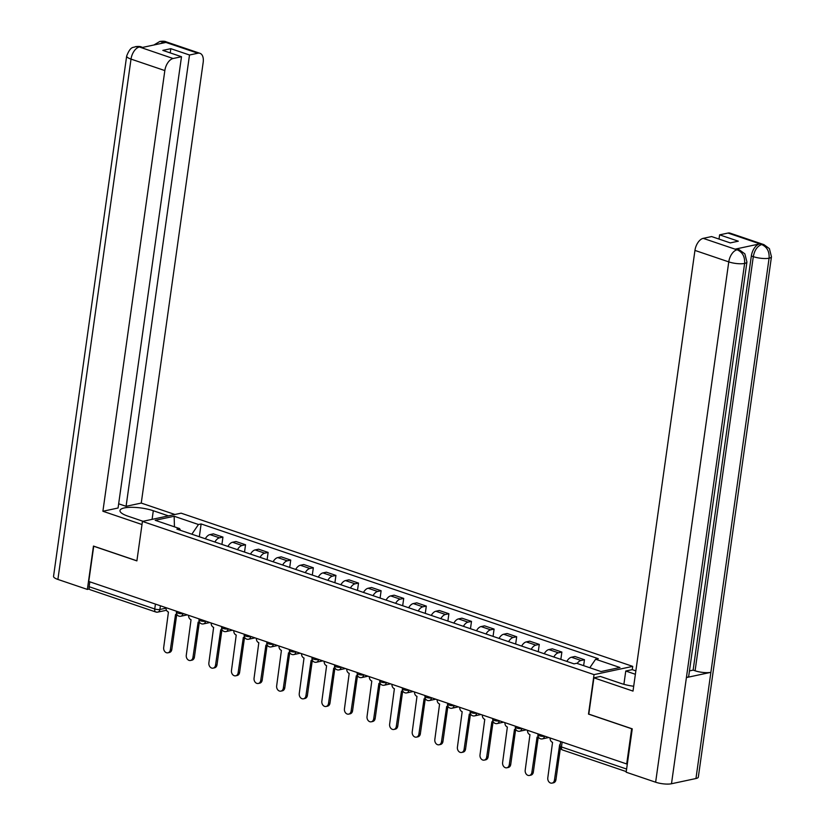 <?xml version="1.0" encoding="UTF-8"?>
<svg xmlns="http://www.w3.org/2000/svg" width="825" height="825" viewBox="0 0 825 825"><rect width="100%" height="100%" fill="white"/><g stroke="black" fill="none" stroke-linecap="round" stroke-linejoin="round"><path stroke-width="1.24" d="M623.896 684.317L625.762 671.024L632.249 669.642L632.723 666.373L181.118 513.171L142.436 521.421L594.041 674.633L588.493 714.099L631.651 728.743L626.701 763.96L88.77 581.47L93.72 546.243L136.888 560.887L142.436 521.421M166.506 610.252L157.771 612.109A3.702 2.898 -102 0 1 156.502 612.026A3.702 2.093 -71.3 0 1 155.812 611.995L90.193 589.741A3.702 2.093 -71.3 0 1 89.131 586.709L154.739 608.974A3.702 0.98 8 0 0 159.895 609.469L166 608.169M89.822 581.821L89.131 586.709M627.34 763.816L626.701 763.96M577.16 663.444A8.518 4.806 -71.3 0 1 581.027 660.474L584.471 659.742L574.912 656.494L571.467 657.226A8.518 4.806 108.7 0 0 566.837 661.413M583.636 665.651L584.471 659.742M553.802 656.989A8.518 4.806 -71.3 0 1 558.432 652.812L561.877 652.07L552.317 648.832L548.873 649.564A8.518 4.806 108.7 0 0 544.242 653.751M560.845 659.381L561.877 652.07M531.207 649.327A8.518 4.806 -71.3 0 1 535.837 645.14L539.282 644.408L529.722 641.169L526.278 641.902A8.518 4.806 108.7 0 0 521.647 646.078M538.251 651.719L539.282 644.408M508.613 641.664A8.518 4.806 -71.3 0 1 513.243 637.477L516.687 636.745L507.127 633.497L503.683 634.239A8.518 4.806 108.7 0 0 499.053 638.416M515.656 644.047L516.687 636.745M486.018 633.992A8.518 4.806 -71.3 0 1 490.648 629.815L494.093 629.083L484.533 625.835L481.088 626.567A8.518 4.806 108.7 0 0 476.458 630.754M493.061 636.384L494.093 629.083M463.423 626.33A8.518 4.806 -71.3 0 1 468.053 622.143L471.498 621.411L461.938 618.173L458.494 618.905A8.518 4.806 108.7 0 0 453.863 623.081M470.467 628.722L471.498 621.411M440.828 618.667A8.518 4.806 -71.3 0 1 445.459 614.481L448.903 613.748L439.343 610.51L435.899 611.243A8.518 4.806 108.7 0 0 431.269 615.419M447.872 621.05L448.903 613.748M418.234 610.995A8.518 4.806 -71.3 0 1 422.864 606.818L426.308 606.086L416.749 602.838L413.304 603.57A8.518 4.806 108.7 0 0 408.674 607.757M425.277 613.387L426.308 606.086M395.639 603.333A8.518 4.806 -71.3 0 1 400.269 599.156L403.714 598.414L394.154 595.176L390.71 595.908A8.518 4.806 108.7 0 0 386.079 600.095M402.683 605.725L403.714 598.414M373.044 595.671A8.518 4.806 -71.3 0 1 377.675 591.484L381.119 590.752L371.559 587.513L368.115 588.246A8.518 4.806 108.7 0 0 363.485 592.422M380.088 598.053L381.119 590.752M350.45 587.998A8.518 4.806 -71.3 0 1 355.08 583.822L358.524 583.089L348.965 579.841L345.52 580.583A8.518 4.806 108.7 0 0 340.89 584.76M357.493 590.391L358.524 583.089M327.855 580.336A8.518 4.806 -71.3 0 1 332.485 576.159L335.93 575.427L326.37 572.179L322.926 572.911A8.518 4.806 108.7 0 0 318.295 577.098M334.898 582.728L335.93 575.427M305.26 572.674A8.518 4.806 -71.3 0 1 309.891 568.487L313.335 567.755L303.775 564.517L300.331 565.249A8.518 4.806 108.7 0 0 295.701 569.425M312.304 575.066L313.335 567.755M282.666 565.012A8.518 4.806 -71.3 0 1 287.296 560.825L290.73 560.092L281.181 556.844L277.736 557.587A8.518 4.806 108.7 0 0 273.106 561.763M289.709 567.394L290.73 560.092M260.071 557.339A8.518 4.806 -71.3 0 1 264.701 553.163L268.135 552.43L258.586 549.182L255.142 549.914A8.518 4.806 108.7 0 0 250.511 554.101M267.114 559.732L268.135 552.43M237.476 549.677A8.518 4.806 -71.3 0 1 242.107 545.5L245.541 544.758L235.981 541.52L232.547 542.252A8.518 4.806 108.7 0 0 227.917 546.439M244.52 552.069L245.541 544.758M214.882 542.015A8.518 4.806 -71.3 0 1 219.512 537.828L222.946 537.096L213.386 533.857L209.952 534.59A8.518 4.806 108.7 0 0 205.322 538.766M221.925 544.397L222.946 537.096M589.803 667.734L595.629 659.237L619.957 667.497L601.012 671.54L576.675 663.29L574.025 663.847L176.88 529.124L179.53 528.557L155.193 520.297L174.147 516.254L198.474 524.514L191.843 534.198M595.629 659.237L598.28 658.68L201.125 523.947L198.474 524.514M632.723 666.373L594.041 674.633M199.33 536.735L201.125 523.947M180.572 530.372L179.53 528.557M174.446 526.835L174.147 516.254M550.141 737.983A3.702 2.898 -102 0 0 552.554 742.356L547.8 777.82A4.259 3.331 -102 0 0 552.018 783.121A4.259 3.331 -102 0 0 554.462 780.079L559.659 744.758A3.702 2.898 -102 0 0 560.185 744.882M560.381 748.1L555.926 779.769A4.259 3.331 78 0 1 553.493 782.812L552.018 783.121M527.546 730.321A3.702 2.898 -102 0 0 529.959 734.693L525.205 770.158A4.259 3.331 -102 0 0 529.423 775.459A4.259 3.331 -102 0 0 531.867 772.417L537.065 737.096A3.702 2.898 -102 0 0 538.333 737.179A3.702 2.898 -102 0 0 538.426 737.158L538.333 737.179M538.24 737.199L533.332 772.107A4.259 3.331 78 0 1 530.898 775.139L529.423 775.459M504.952 722.648A3.702 2.898 -102 0 0 507.365 727.021L502.611 762.496A4.259 3.331 -102 0 0 506.828 767.786A4.259 3.331 -102 0 0 509.272 764.754L514.47 729.434A3.702 2.898 -102 0 0 515.738 729.517A3.702 2.898 -102 0 0 515.831 729.496L515.738 729.517M515.646 729.527L510.737 764.445A4.259 3.331 78 0 1 508.303 767.477L506.828 767.786M593.907 677.83L633.012 691.092L694.949 250.418A11.117 6.27 -71.3 0 1 703.209 238.353L737.024 249.82L739.386 249.862L744.862 253.842L746.924 261.999L688.72 676.139A11.395 3.001 -172 0 1 686.41 677.562L671.488 783.75A11.395 3.001 -172 0 1 655.638 782.213L626.165 772.21L632.259 728.846L588.803 714.11L593.907 677.83L600.394 676.448L620.957 683.42A20.842 5.486 8 0 0 633.693 686.256M632.249 669.642L635.858 670.869M625.762 671.024L635.374 674.283M703.209 238.353L711.604 236.558L730.29 242.901L738.303 241.189L719.617 234.847L728.021 233.052A11.117 6.27 -71.3 0 1 730.094 233.145L763.919 244.623A11.117 6.27 108.7 0 0 761.836 244.53L728.021 233.052M763.919 244.623L769.405 248.634L771.458 256.771L698.332 777.088A11.395 3.001 -172 0 1 695.96 778.522L710.882 672.334A11.395 3.001 -172 0 1 695.093 670.787L753.297 256.647L751.338 255.987A11.117 6.27 -71.3 0 1 759.598 243.922L735.353 249.098A11.117 6.27 -71.3 0 1 737.426 249.191L739.386 249.862M671.488 783.75L695.96 778.522M746.924 261.999A11.395 3.001 -172 0 1 744.614 263.433L686.41 677.562L710.882 672.334L769.086 258.204C769.508 251.584 767.106 247.057 761.887 244.633L761.836 244.53M719.617 234.847L719.018 239.075M689.463 670.911L693.134 670.117L751.338 255.987M693.134 670.117L695.093 670.787M655.638 782.213L728.764 261.886A11.395 3.001 -172 0 0 744.614 263.433C745.016 256.802 742.603 252.285 737.375 249.872M152.089 519.358L153.306 510.747A20.842 5.486 8 0 0 131.887 507.303A20.842 5.486 8 0 0 119.976 510.551A20.842 5.486 8 0 0 127.927 516.161L143.045 521.297M153.306 510.747L168.424 515.873M174.91 514.491L141.25 503.075L126.081 506.313L189.502 55.007L197.907 53.223L163.752 41.704L165.763 42.467L141.508 47.644L139.239 46.932L173.095 58.513A11.117 6.27 108.7 0 0 164.835 70.579L131.02 59.101L57.894 579.428L87.367 589.421L93.462 546.067L136.898 560.804M118.666 503.797L126.081 506.313M170.228 52.893L170.816 48.675L162.814 50.387L181.5 56.719L118.068 508.014L102.898 511.252L164.835 70.579M141.993 524.525L102.898 511.252M141.25 503.075L203.177 62.391A11.117 6.27 108.7 0 0 199.98 53.316A11.117 6.27 108.7 0 0 197.907 53.223M57.894 579.428A11.395 3.001 -172 0 1 53.543 576.355L126.668 56.038A11.395 3.001 -172 0 0 131.02 59.101A11.117 6.27 -71.3 0 1 139.27 47.035M89.389 588.988L87.367 589.421M181.5 56.719L173.095 58.513M170.816 48.675L189.502 55.007M160.627 43.56L163.804 41.807M153.852 45.014L159.803 41.477L163.742 41.693M126.668 56.038C130.855 45.323 133.588 48.036 135.331 46.695L139.229 46.932M141.477 520.761L143.127 521.276M482.357 714.986A3.702 2.898 -102 0 0 484.77 719.359L480.016 754.823A4.259 3.331 -102 0 0 484.234 760.124A4.259 3.331 -102 0 0 486.678 757.092L491.875 721.762A3.702 2.898 -102 0 0 493.144 721.854A3.702 2.898 -102 0 0 493.237 721.823L493.144 721.854M493.051 721.865L488.142 756.773A4.259 3.331 78 0 1 485.698 759.815L484.234 760.124M459.762 707.324A3.702 2.898 -102 0 0 462.175 711.697L457.421 747.161A4.259 3.331 -102 0 0 461.639 752.462A4.259 3.331 -102 0 0 464.083 749.42L469.281 714.099A3.702 2.898 -102 0 0 470.549 714.182A3.702 2.898 -102 0 0 470.642 714.161L470.549 714.182M470.456 714.202L465.548 749.11A4.259 3.331 78 0 1 463.103 752.142L461.639 752.462M437.168 699.652A3.702 2.898 -102 0 0 439.581 704.024L434.827 739.499A4.259 3.331 -102 0 0 439.044 744.789A4.259 3.331 -102 0 0 441.488 741.757L446.686 706.437A3.702 2.898 -102 0 0 447.954 706.52A3.702 2.898 -102 0 0 448.047 706.499L447.954 706.52M447.862 706.54L442.953 741.448A4.259 3.331 78 0 1 440.509 744.48L439.044 744.789M414.573 691.989A3.702 2.898 -102 0 0 416.986 696.362L412.232 731.837A4.259 3.331 -102 0 0 416.45 737.127A4.259 3.331 -102 0 0 418.894 734.095L424.091 698.775A3.702 2.898 -102 0 0 425.36 698.857A3.702 2.898 -102 0 0 425.452 698.827L425.36 698.857M425.267 698.868L420.358 733.776A4.259 3.331 78 0 1 417.914 736.818L416.45 737.127M391.978 684.327A3.702 2.898 -102 0 0 394.391 688.7L389.637 724.164A4.259 3.331 -102 0 0 393.855 729.465A4.259 3.331 -102 0 0 396.299 726.423L401.486 691.102A3.702 2.898 -102 0 0 402.765 691.185A3.702 2.898 -102 0 0 402.858 691.164L402.765 691.185M402.672 691.206L397.763 726.113A4.259 3.331 78 0 1 395.319 729.156L393.855 729.465M369.383 676.665A3.702 2.898 -102 0 0 371.797 681.027L367.043 716.502A4.259 3.331 -102 0 0 371.26 721.803A4.259 3.331 -102 0 0 373.704 718.761L378.892 683.44A3.702 2.898 -102 0 0 380.17 683.523A3.702 2.898 -102 0 0 380.263 683.502L380.17 683.523M380.077 683.543L375.169 718.451A4.259 3.331 78 0 1 372.725 721.483L371.26 721.803M346.789 668.993A3.702 2.898 -102 0 0 349.202 673.365L344.448 708.84A4.259 3.331 -102 0 0 348.666 714.13A4.259 3.331 -102 0 0 351.11 711.098L356.297 675.778A3.702 2.898 -102 0 0 357.576 675.861A3.702 2.898 -102 0 0 357.668 675.84L357.576 675.861M357.483 675.871L352.574 710.779A4.259 3.331 78 0 1 350.13 713.821L348.666 714.13M324.194 661.33A3.702 2.898 -102 0 0 326.607 665.703L321.853 701.167A4.259 3.331 -102 0 0 326.071 706.468A4.259 3.331 -102 0 0 328.515 703.436L333.702 668.106A3.702 2.898 -102 0 0 334.981 668.188A3.702 2.898 -102 0 0 335.074 668.167L334.981 668.188M334.888 668.209L329.979 703.117A4.259 3.331 78 0 1 327.535 706.159L326.071 706.468M301.599 653.668A3.702 2.898 -102 0 0 304.012 658.041L299.258 693.505A4.259 3.331 -102 0 0 303.476 698.806A4.259 3.331 -102 0 0 305.92 695.764L311.108 660.443A3.702 2.898 -102 0 0 312.386 660.526A3.702 2.898 -102 0 0 312.479 660.505L312.386 660.526M312.293 660.547L307.385 695.454A4.259 3.331 78 0 1 304.941 698.486L303.476 698.806M279.005 645.996A3.702 2.898 -102 0 0 281.418 650.368L276.664 685.843A4.259 3.331 -102 0 0 280.882 691.133A4.259 3.331 -102 0 0 283.326 688.102L288.513 652.781A3.702 2.898 -102 0 0 289.792 652.864A3.702 2.898 -102 0 0 289.884 652.843L289.792 652.864M289.699 652.884L284.79 687.792A4.259 3.331 78 0 1 282.346 690.824L280.882 691.133M256.41 638.333A3.702 2.898 -102 0 0 258.823 642.706L254.069 678.171A4.259 3.331 -102 0 0 258.287 683.471A4.259 3.331 -102 0 0 260.731 680.439L265.918 645.109A3.702 2.898 -102 0 0 267.197 645.202A3.702 2.898 -102 0 0 267.29 645.171M267.104 645.212L262.195 680.12A4.259 3.331 78 0 1 259.751 683.162L258.287 683.471M233.815 630.671A3.702 2.898 -102 0 0 236.228 635.044L231.474 670.508A4.259 3.331 -102 0 0 235.692 675.809A4.259 3.331 -102 0 0 238.136 672.767L243.323 637.447A3.702 2.898 -102 0 0 244.602 637.529A3.702 2.898 -102 0 0 244.695 637.508L244.602 637.529M244.509 637.55L239.601 672.458A4.259 3.331 78 0 1 237.157 675.489L235.692 675.809M211.221 623.009A3.702 2.898 -102 0 0 213.634 627.371L208.88 662.846A4.259 3.331 -102 0 0 213.097 668.147A4.259 3.331 -102 0 0 215.542 665.105L220.729 629.784A3.702 2.898 -102 0 0 222.007 629.867A3.702 2.898 -102 0 0 222.1 629.846L222.007 629.867M221.915 629.887L217.006 664.795A4.259 3.331 78 0 1 214.562 667.827L213.097 668.147M188.626 615.337A3.702 2.898 -102 0 0 191.039 619.709L186.285 655.184A4.259 3.331 -102 0 0 190.503 660.474A4.259 3.331 -102 0 0 192.947 657.442L198.134 622.122A3.702 2.898 -102 0 0 199.413 622.205A3.702 2.898 -102 0 0 199.506 622.184L199.413 622.205M199.32 622.215L194.411 657.123A4.259 3.331 78 0 1 191.967 660.165L190.503 660.474M166.031 607.674A3.702 2.898 -102 0 0 168.444 612.047L163.69 647.512A4.259 3.331 -102 0 0 167.908 652.812A4.259 3.331 -102 0 0 170.352 649.78L175.539 614.45A3.702 2.898 -102 0 0 176.818 614.532A3.702 2.898 -102 0 0 176.911 614.512L176.818 614.532M176.725 614.553L171.817 649.461A4.259 3.331 78 0 1 169.373 652.503L167.908 652.812M176.54 611.243L176.426 612.098A3.702 0.98 8 0 0 177.839 613.099A3.702 0.98 8 0 0 182.985 613.594L183.294 613.532M183.006 613.439L182.985 613.594A3.702 2.898 78 0 1 180.861 616.234L187.254 614.873M199.134 618.905L199.021 619.761A3.702 0.98 8 0 0 200.434 620.761A3.702 0.98 8 0 0 205.58 621.266L205.889 621.194M205.6 621.101L205.58 621.266A3.702 2.898 78 0 1 203.455 623.906L209.849 622.535M221.729 626.567L221.616 627.433A3.702 0.98 8 0 0 223.028 628.423A3.702 0.98 8 0 0 228.174 628.928L228.484 628.867M228.195 628.763L228.174 628.928A3.702 2.898 78 0 1 226.05 631.568L232.444 630.207M244.324 634.239L244.21 635.095A3.702 0.98 8 0 0 245.623 636.096A3.702 0.98 8 0 0 250.769 636.591L251.078 636.529M250.79 636.436L250.769 636.591A3.702 2.898 78 0 1 248.645 639.231L255.038 637.869M266.918 641.902L266.805 642.757A3.702 0.98 8 0 0 268.218 643.758A3.702 0.98 8 0 0 273.364 644.263L273.673 644.191M273.384 644.098L273.364 644.263A3.702 2.898 78 0 1 271.239 646.903L277.633 645.532M289.513 649.564L289.4 650.43A3.702 0.98 8 0 0 290.812 651.42A3.702 0.98 8 0 0 295.958 651.925L296.268 651.853M295.989 651.76L295.958 651.925A3.702 2.898 78 0 1 293.834 654.565L300.228 653.204M312.108 657.236L311.994 658.092A3.702 0.98 8 0 0 313.407 659.092A3.702 0.98 8 0 0 318.553 659.587L318.863 659.526M318.584 659.423L318.553 659.587A3.702 2.898 78 0 1 316.429 662.227L322.823 660.866M334.702 664.898L334.589 665.754A3.702 0.98 8 0 0 336.002 666.755A3.702 0.98 8 0 0 341.148 667.25L341.457 667.188M341.179 667.095L341.148 667.25A3.702 2.898 78 0 1 339.023 669.89L345.417 668.528M357.297 672.561L357.184 673.417A3.702 0.98 8 0 0 358.597 674.417A3.702 0.98 8 0 0 363.743 674.922L364.052 674.85M363.773 674.757L363.743 674.922A3.702 2.898 78 0 1 361.618 677.562L368.012 676.201M379.892 680.233L379.778 681.089A3.702 0.98 8 0 0 381.191 682.079A3.702 0.98 8 0 0 386.337 682.584L386.647 682.523M386.368 682.419L386.337 682.584A3.702 2.898 78 0 1 384.213 685.224L390.607 683.863M402.487 687.895L402.373 688.751A3.702 0.98 8 0 0 403.786 689.752A3.702 0.98 8 0 0 408.932 690.247L409.241 690.185M408.963 690.092L408.932 690.247A3.702 2.898 78 0 1 406.808 692.887L413.201 691.525M425.081 695.558L424.968 696.413A3.702 0.98 8 0 0 426.381 697.414A3.702 0.98 8 0 0 431.527 697.919L431.836 697.847M431.558 697.754L431.527 697.919A3.702 2.898 78 0 1 429.412 700.559L435.796 699.188M447.676 703.22L447.562 704.086A3.702 0.98 8 0 0 448.975 705.076A3.702 0.98 8 0 0 454.121 705.581L454.431 705.519M454.152 705.416L454.121 705.581A3.702 2.898 78 0 1 452.007 708.221L458.391 706.86M470.271 710.892L470.157 711.748A3.702 0.98 8 0 0 471.57 712.748A3.702 0.98 8 0 0 476.716 713.243L477.025 713.182M476.747 713.078L476.716 713.243A3.702 2.898 78 0 1 474.602 715.883L480.985 714.522M492.865 718.554L492.752 719.41A3.702 0.98 8 0 0 494.165 720.411A3.702 0.98 8 0 0 499.311 720.906L499.62 720.844M499.342 720.751L499.311 720.906A3.702 2.898 78 0 1 497.197 723.556L503.58 722.184M515.47 726.217L515.347 727.072A3.702 0.98 8 0 0 516.759 728.073A3.702 0.98 8 0 0 521.905 728.578L522.215 728.506M521.936 728.413L521.905 728.578A3.702 2.898 78 0 1 519.791 731.218L526.175 729.857M538.065 733.889L537.941 734.745A3.702 0.98 8 0 0 539.354 735.735A3.702 0.98 8 0 0 544.51 736.24L544.809 736.178M544.531 736.075L544.51 736.24A3.702 2.898 78 0 1 542.386 738.88L548.769 737.519M160.411 605.767L159.895 609.469A3.702 2.898 -102 0 1 157.771 612.109A3.702 3.702 0 0 1 155.812 611.995A3.702 2.093 -71.3 0 1 154.739 608.974L155.43 604.075M232.547 542.252L242.107 545.5M255.142 549.914L264.701 553.163M277.736 557.587L287.296 560.825M300.331 565.249L309.891 568.487M322.926 572.911L332.485 576.159M345.52 580.583L355.08 583.822M368.115 588.246L377.675 591.484M390.71 595.908L400.269 599.156M413.304 603.57L422.864 606.818M435.899 611.243L445.459 614.481M458.494 618.905L468.053 622.143M481.088 626.567L490.648 629.815M503.683 634.239L513.243 637.477M526.278 641.902L535.837 645.14M548.873 649.564L558.432 652.812M571.467 657.226L581.027 660.474M209.952 534.59L219.512 537.828M560.66 741.551L560.041 745.944A3.702 0.98 8 0 0 561.454 746.945L626.608 769.044M562.134 742.057L561.454 746.945A3.702 2.093 -71.3 0 0 562.516 749.966L626.247 771.592M554.462 780.079L555.926 779.769M531.867 772.417L533.332 772.107M509.272 764.754L510.737 764.445M759.598 243.922L761.877 244.633M737.303 249.769L735.353 249.098M737.024 249.82A11.117 6.27 -71.3 0 0 728.764 261.886L694.949 250.418M771.458 256.771A11.395 3.001 -172 0 1 769.086 258.204A11.395 3.001 -172 0 1 753.297 256.647C754.524 250.192 757.278 246.17 761.558 244.592M159.885 41.456C162.917 41.033 165.01 41.157 166.165 41.838A11.117 6.27 108.7 0 0 164.082 41.745M135.424 46.674C138.373 46.262 140.446 46.396 141.632 47.077L139.559 46.984M486.678 757.092L488.142 756.773M464.083 749.42L465.548 749.11M441.488 741.757L442.953 741.448M418.894 734.095L420.358 733.776M396.299 726.423L397.763 726.113M373.704 718.761L375.169 718.451M351.11 711.098L352.574 710.779M328.515 703.436L329.979 703.117M305.92 695.764L307.385 695.454M283.326 688.102L284.79 687.792M260.731 680.439L262.195 680.12M238.136 672.767L239.601 672.458M215.542 665.105L217.006 664.795M192.947 657.442L194.411 657.123M170.352 649.78L171.817 649.461M537.941 734.745A3.702 3.702 0 0 0 542.386 738.88M515.347 727.072A3.702 3.702 0 0 0 519.791 731.218M492.752 719.41A3.702 3.702 0 0 0 497.197 723.556M470.157 711.748A3.702 3.702 0 0 0 474.602 715.883M447.562 704.086A3.702 3.702 0 0 0 452.007 708.221M424.968 696.413A3.702 3.702 0 0 0 429.412 700.559M402.373 688.751A3.702 3.702 0 0 0 406.808 692.887M379.778 681.089A3.702 3.702 0 0 0 384.213 685.224M357.184 673.417A3.702 3.702 0 0 0 361.618 677.562M334.589 665.754A3.702 3.702 0 0 0 339.023 669.89M311.994 658.092A3.702 3.702 0 0 0 316.429 662.227M289.4 650.43A3.702 3.702 0 0 0 293.834 654.565M266.805 642.757A3.702 3.702 0 0 0 271.239 646.903M244.21 635.095A3.702 3.702 0 0 0 248.645 639.231M221.616 627.433A3.702 3.702 0 0 0 226.05 631.568M199.021 619.761A3.702 3.702 0 0 0 203.455 623.906M176.426 612.098A3.702 3.702 0 0 0 180.861 616.234M560.041 745.944A3.702 3.702 0 0 0 562.516 749.966M199.98 53.316L166.165 41.838M141.632 47.077L142.622 47.407"/></g></svg>
